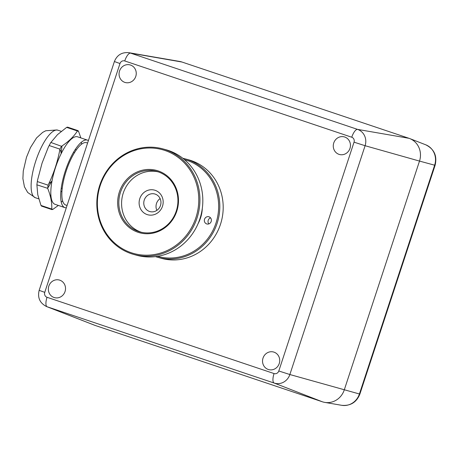 <?xml version="1.0" encoding="UTF-8"?>
<svg xmlns="http://www.w3.org/2000/svg" width="458" height="458" viewBox="0 0 458 458"><rect width="100%" height="100%" fill="white"/><g stroke="black" fill="none" stroke-linecap="round" stroke-linejoin="round"><path stroke-width="0.69" d="M61.492 146.291C68.454 141.745 73.767 136.65 77.436 130.999L77.997 130.633L67.526 127.124L66.645 127.381L57.502 134.635L50.701 142.673L48.405 146.978L50.832 142.444L61.492 146.291L59.946 149.142C57.651 161.685 53.7 173.696 48.101 185.169L47.672 188.324C50.683 195.789 52.052 202.699 51.765 209.06L51.983 209.615L52.882 209.363L58.349 205.43M77.974 130.627L78.547 131.297L80.831 137.898M49.04 183.343A18.251 5.759 108.5 0 0 52.035 180.881M61.132 153.728A18.251 5.759 108.5 0 0 59.895 149.491M50.157 195.732A35.587 11.232 108.5 0 0 50.861 194.931M68.666 141.814A35.587 11.232 108.5 0 0 68.603 140.927M50.283 196.259A36.503 11.519 108.5 0 0 50.901 195.549M69.072 141.345A36.503 11.519 108.5 0 0 69.021 140.549M51.983 209.615L41.535 206.111L40.98 205.442L37.756 194.684L36.886 184.706L37.516 180.257L42.062 163.145L48.405 146.978M37.516 180.257L36.869 184.809L47.672 188.324M67.068 205.465L65.74 205.024A32.85 10.368 -71.5 0 1 66.255 170.868A32.85 10.368 -71.5 0 1 86.442 142.673A32.85 10.368 -71.5 0 1 86.625 142.73L87.587 143.051M87.495 140.137L77.642 136.833A35.587 11.232 108.5 0 0 77.448 136.77A35.587 11.232 108.5 0 0 55.578 167.313A35.587 11.232 108.5 0 0 55.023 204.314L64.87 207.617A35.587 11.232 -71.5 0 1 65.431 170.616A35.587 11.232 -71.5 0 1 87.295 140.074A35.587 11.232 -71.5 0 1 87.495 140.137A35.587 11.232 -71.5 0 1 88.4 140.589M66.301 207.8A35.587 11.232 -71.5 0 1 65.07 207.68A35.587 11.232 -71.5 0 1 64.87 207.617M61.229 202.138A35.587 11.232 108.5 0 0 62.609 200.856M81.61 144.167A35.587 11.232 108.5 0 0 81.284 142.312M344.714 137.016A9.126 8.553 105.5 0 1 350.038 148.192A9.126 8.553 105.5 0 1 339.424 154.478A9.126 8.553 105.5 0 1 339.012 154.352A9.126 8.553 105.5 0 1 333.687 143.177A9.126 8.553 105.5 0 1 344.301 136.89A9.126 8.553 105.5 0 1 344.714 137.016M130.507 65.047A9.126 8.553 105.5 0 1 135.837 76.217A9.126 8.553 105.5 0 1 125.217 82.503A9.126 8.553 105.5 0 1 124.811 82.377A9.126 8.553 105.5 0 1 119.481 71.208A9.126 8.553 105.5 0 1 130.101 64.922A9.126 8.553 105.5 0 1 130.507 65.047M59.78 280.17A9.126 8.553 105.5 0 1 65.105 291.34A9.126 8.553 105.5 0 1 54.491 297.631A9.126 8.553 105.5 0 1 54.078 297.505A9.126 8.553 105.5 0 1 48.754 286.33A9.126 8.553 105.5 0 1 59.368 280.044A9.126 8.553 105.5 0 1 59.78 280.17M273.981 352.139A9.126 8.553 105.5 0 1 279.311 363.314A9.126 8.553 105.5 0 1 268.691 369.6A9.126 8.553 105.5 0 1 268.285 369.474A9.126 8.553 105.5 0 1 262.955 358.299A9.126 8.553 105.5 0 1 273.575 352.013A9.126 8.553 105.5 0 1 273.981 352.139M181.981 62.03L130.553 53.117L357.561 129.391A13.076 12.257 105.5 0 1 365.095 145.713L419.505 161.084A18.251 17.101 -74.5 0 0 409.692 138.556A18.251 17.101 -74.5 0 0 408.988 138.305L181.981 62.03A18.251 17.101 105.5 0 0 179.593 61.429L128.841 52.687A13.076 12.257 105.5 0 1 130.553 53.117A9.126 3.183 108.6 0 0 124.742 60.954A3.956 3.71 -74.5 0 0 119.99 63.536L44.758 292.347A3.956 3.71 -74.5 0 0 47.037 297.288L274.05 373.562A3.956 3.71 -74.5 0 0 278.802 370.986L354.034 142.169A3.956 3.71 -74.5 0 0 351.75 137.228L124.742 60.954M278.802 370.986L289.862 374.53L359.868 394.109C356.519 402.353 350.473 406.086 341.737 405.313A16.517 15.48 -74.5 0 0 359.41 394.012L434.642 165.195L419.505 161.084L344.273 389.901A18.251 17.101 -74.5 0 1 324.745 402.387A18.251 17.101 -74.5 0 1 322.358 401.786L95.35 325.512A18.251 17.101 105.5 0 1 94.646 325.254L46.647 306.591A13.076 12.257 105.5 0 0 47.151 306.774L95.35 325.512M139.793 198.629A12.772 11.971 105.5 0 1 155.13 190.31A12.772 11.971 105.5 0 1 162.493 206.26A12.772 11.971 105.5 0 1 147.15 214.579A12.772 11.971 105.5 0 1 139.793 198.629M160.477 205.51A9.126 8.553 -74.5 0 0 154.81 193.992A9.126 8.553 -74.5 0 0 144.259 200.06A9.126 8.553 -74.5 0 0 149.926 211.579A9.126 8.553 -74.5 0 0 160.477 205.51M156.859 210.371A9.126 8.553 105.5 0 1 156.504 203.461A9.126 8.553 105.5 0 1 160.123 198.6M141.373 232.269A31.39 29.415 105.5 0 1 123.254 193.076A31.39 29.415 105.5 0 1 158.147 171.853M176.267 211.046A31.39 29.415 -74.5 0 0 156.773 171.429A31.39 29.415 -74.5 0 0 120.488 192.308A31.39 29.415 -74.5 0 0 139.982 231.925A31.39 29.415 -74.5 0 0 176.267 211.046M119.372 191.948A32.3 30.274 105.5 0 1 158.159 170.908A32.3 30.274 105.5 0 1 176.771 211.235A32.3 30.274 105.5 0 1 137.984 232.275A32.3 30.274 105.5 0 1 119.372 191.948M100.239 185.519A53.838 50.454 -74.5 0 0 131.257 252.73A53.838 50.454 -74.5 0 0 195.91 217.665A53.838 50.454 -74.5 0 0 164.886 150.459A53.838 50.454 -74.5 0 0 100.239 185.519M197.026 218.019A54.748 51.307 105.5 0 1 133.736 254.436A54.748 51.307 105.5 0 1 99.735 185.335A54.748 51.307 105.5 0 1 163.025 148.924A54.748 51.307 105.5 0 1 197.026 218.019M163.025 148.924L165.905 149.72A54.748 51.307 105.5 0 1 199.911 218.821A54.748 51.307 105.5 0 1 136.621 255.232L133.736 254.436M202.299 208.459A32.85 30.783 105.5 0 1 200.575 217.871A32.85 30.783 105.5 0 1 198.079 223.659M209.031 216.811A3.738 3.504 105.5 0 1 211.212 221.391A3.738 3.504 105.5 0 1 206.695 223.916A3.738 3.504 105.5 0 1 204.508 219.336A3.738 3.504 105.5 0 1 209.031 216.811M157.604 256.32A50.185 47.031 -74.5 0 0 215.981 223.046A50.185 47.031 -74.5 0 0 184.448 159.607M182.834 158.291A51.101 47.89 105.5 0 1 185.364 158.915A51.101 47.89 105.5 0 1 217.098 223.407A51.101 47.89 105.5 0 1 158.033 257.39A51.101 47.89 105.5 0 1 155.543 256.617M185.364 158.915L188.742 159.848A51.101 47.89 105.5 0 1 220.475 224.34A51.101 47.89 105.5 0 1 161.405 258.323L158.033 257.39M208.865 223.899A3.738 3.504 105.5 0 1 210.543 217.853M77.471 130.936L78.547 131.297M35.318 197.713L27.703 192.492L24.434 186.795L22.9 178.614L23.261 171.057L26.495 157.254L30.491 147.528L36.566 137.927L42.634 132.402L45.737 130.765L57.01 129.946L57.943 130.227A35.587 11.232 108.5 0 0 57.742 130.169A35.587 11.232 108.5 0 0 35.879 160.706A35.587 11.232 108.5 0 0 35.318 197.713L38.701 198.846M47.626 188.221A35.587 11.232 108.5 0 0 51.485 181.494M61.069 152.909A35.587 11.232 108.5 0 0 61.985 145.993M59.946 149.142L49.161 145.524M37.316 181.551L48.101 185.169M40.98 205.442L51.765 209.06M52.882 209.363L51.777 208.991M60.862 191.404L61.916 191.753M62.202 188.484L61.235 188.158M73.543 152.285L74.545 152.617M76.331 149.921L75.232 149.548M77.436 130.999L66.645 127.381M408.988 138.305L357.561 129.391A9.126 3.183 108.6 0 0 351.75 137.228M274.05 373.562A9.126 3.183 108.6 0 0 274.165 383.048A13.076 12.257 105.5 0 0 289.862 374.53L365.095 145.713L354.034 142.169M47.037 297.288A9.126 3.183 108.6 0 0 47.151 306.774L274.165 383.048L322.358 401.786M44.758 292.347L39.159 290.349C37.384 297.769 39.88 303.185 46.647 306.591M39.159 290.349L114.391 61.538L119.99 63.536M435.1 165.298C437.35 155.92 434.241 149.09 425.763 144.808A16.517 15.48 -74.5 0 1 434.642 165.195L435.1 165.298L359.868 394.109M57.943 130.227L61.177 131.314M114.391 61.538C117.053 55.012 121.868 52.063 128.841 52.687M341.737 405.313L324.745 402.387M425.763 144.808L409.692 138.556"/></g></svg>
